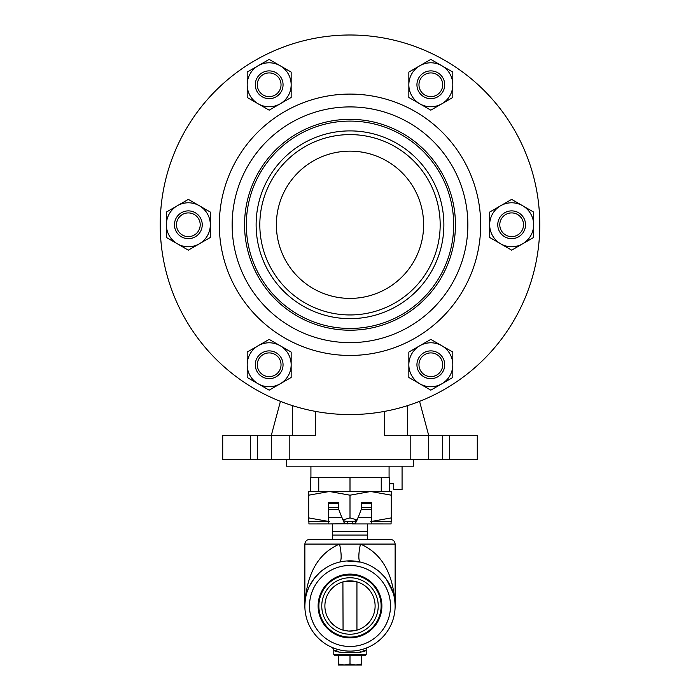 <?xml version="1.0" encoding="UTF-8"?>
<svg xmlns="http://www.w3.org/2000/svg" width="700" height="700" viewBox="0 0 700 700"><rect width="100%" height="100%" fill="white"/><g stroke="black" fill="none" stroke-linecap="round" stroke-linejoin="round"><path stroke-width="1.05" d="M449.514 459.673L449.514 435.374L477.286 435.374L477.286 459.673L222.714 459.673L222.714 435.374L271.311 435.374L280.438 401.336M286.431 459.673L286.431 466.156L413.569 466.156L413.569 459.673M276.377 224.77A73.623 73.623 0 0 1 386.811 161.009A73.623 73.623 0 0 1 386.811 288.531A73.623 73.623 0 0 1 276.377 224.77M315.289 411.346L315.289 435.374L271.311 435.374L271.311 459.673M419.562 401.336L428.689 435.374L384.711 435.374L384.711 411.346M407.636 435.374L407.636 405.58M292.364 405.58L292.364 435.374M449.514 435.374L428.689 435.374L428.689 459.673M350 298.392A73.623 73.623 0 0 1 286.239 187.959A73.623 73.623 0 0 1 413.761 187.959A73.623 73.623 0 0 1 350 298.392M350 151.148A73.623 73.623 0 0 0 286.239 261.581A73.623 73.623 0 0 0 413.761 261.581A73.623 73.623 0 0 0 350 151.148M350 134.601A90.169 90.169 0 0 1 428.094 269.859A90.169 90.169 0 0 1 271.906 269.859A90.169 90.169 0 0 1 350 134.601M350 130.9A93.87 93.87 0 0 1 431.296 271.714A93.87 93.87 0 0 1 268.704 271.714A93.87 93.87 0 0 1 350 130.9M350 121.1A103.67 103.67 0 0 1 439.784 276.614A103.67 103.67 0 0 1 260.216 276.614A103.67 103.67 0 0 1 350 121.1M350 119.324A105.446 105.446 0 0 1 441.315 277.498A105.446 105.446 0 0 1 258.685 277.498A105.446 105.446 0 0 1 350 119.324M350 35A189.77 189.77 0 0 1 514.351 319.664A189.77 189.77 0 0 1 185.649 319.664A189.77 189.77 0 0 1 350 35M367.412 539.446L367.412 523.933L371.525 523.933L371.525 521.579L391.081 521.579L391.081 523.933L371.411 523.924L371.411 502.521L361.567 502.521L361.567 503.65L371.411 503.65M328.589 503.65L338.433 503.65L338.433 502.521L328.589 502.521L328.589 523.924L308.919 523.933L308.919 521.579L328.475 521.579L328.475 523.933L332.588 523.933L332.588 539.446M367.412 535.054L332.588 535.054M367.412 531.694L332.588 531.694M356.886 574.858L343.114 574.858M257.311 364.77A11.865 11.865 0 0 1 275.1 354.498A11.865 11.865 0 0 1 275.1 375.043A11.865 11.865 0 0 1 257.311 364.77M255.29 364.77A13.886 13.886 0 0 0 276.115 376.793A13.886 13.886 0 0 0 276.115 352.748A13.886 13.886 0 0 0 255.29 364.77M418.967 364.77A11.865 11.865 0 0 1 436.756 354.498A11.865 11.865 0 0 1 436.756 375.043A11.865 11.865 0 0 1 418.967 364.77M416.938 364.77A13.886 13.886 0 0 0 437.771 376.793A13.886 13.886 0 0 0 437.771 352.748A13.886 13.886 0 0 0 416.938 364.77M499.791 224.77A11.865 11.865 0 0 1 517.589 214.498A11.865 11.865 0 0 1 517.589 235.043A11.865 11.865 0 0 1 499.791 224.77M497.77 224.77A13.886 13.886 0 0 0 518.595 236.801A13.886 13.886 0 0 0 518.595 212.748A13.886 13.886 0 0 0 497.77 224.77M418.967 84.779A11.865 11.865 0 0 1 436.756 74.506A11.865 11.865 0 0 1 436.756 95.051A11.865 11.865 0 0 1 418.967 84.779M416.938 84.779A13.886 13.886 0 0 0 437.771 96.801A13.886 13.886 0 0 0 437.771 72.748A13.886 13.886 0 0 0 416.938 84.779M257.311 84.779A11.865 11.865 0 0 1 275.1 74.506A11.865 11.865 0 0 1 275.1 95.051A11.865 11.865 0 0 1 257.311 84.779M255.29 84.779A13.886 13.886 0 0 0 276.115 96.801A13.886 13.886 0 0 0 276.115 72.748A13.886 13.886 0 0 0 255.29 84.779M176.487 224.77A11.865 11.865 0 0 1 194.276 214.498A11.865 11.865 0 0 1 194.276 235.043A11.865 11.865 0 0 1 176.487 224.77M174.457 224.77A13.886 13.886 0 0 0 195.291 236.801A13.886 13.886 0 0 0 195.291 212.748A13.886 13.886 0 0 0 174.457 224.77M258.178 383.81L269.176 390.154L291.156 377.466L291.156 352.074L269.176 339.386L247.188 352.074L247.188 377.466L258.178 383.81A21.989 21.989 0 0 1 258.178 345.73A21.989 21.989 0 0 1 291.156 364.77A21.989 21.989 0 0 1 258.178 383.81M419.834 383.81L430.824 390.154L452.812 377.466L452.812 352.074L430.824 339.386L408.844 352.074L408.844 377.466L419.834 383.81A21.989 21.989 0 0 1 419.834 345.73A21.989 21.989 0 0 1 452.812 364.77A21.989 21.989 0 0 1 419.834 383.81M500.657 243.81L511.656 250.162L533.636 237.466L533.636 212.082L511.656 199.386L489.668 212.082L489.668 237.466L500.657 243.81A21.989 21.989 0 0 1 500.657 205.73A21.989 21.989 0 0 1 533.636 224.77A21.989 21.989 0 0 1 500.657 243.81M419.834 103.819L430.824 110.163L452.812 97.466L452.812 72.082L430.824 59.386L408.844 72.082L408.844 97.466L419.834 103.819A21.989 21.989 0 0 1 419.834 65.739A21.989 21.989 0 0 1 452.812 84.779A21.989 21.989 0 0 1 419.834 103.819M177.354 243.81L188.344 250.162L210.332 237.466L210.332 212.082L188.344 199.386L166.364 212.082L166.364 237.466L177.354 243.81A21.989 21.989 0 0 1 177.354 205.73A21.989 21.989 0 0 1 210.332 224.77A21.989 21.989 0 0 1 177.354 243.81M258.178 103.819L269.176 110.163L291.156 97.466L291.156 72.082L269.176 59.386L247.188 72.082L247.188 97.466L258.178 103.819A21.989 21.989 0 0 1 258.178 65.739A21.989 21.989 0 0 1 291.156 84.779A21.989 21.989 0 0 1 258.178 103.819M389.34 491.496L389.34 477.61L310.66 477.61L310.66 491.496M318.754 477.61L318.754 491.496L391.3 491.496L391.3 495.189L370.65 491.496L350 495.189L329.35 491.496L308.7 495.189L308.7 491.496L318.754 491.496M350 477.61L350 491.496M381.246 477.61L381.246 491.496M328.589 521.579L308.7 521.579L308.7 517.895L329.35 521.579M370.65 521.579L391.3 517.895L391.3 521.579L371.411 521.579M356.493 521.579L347.725 521.579L354.489 521.413L357.42 519.365L358.015 517.571A9.1 8.47 0 0 0 358.558 516.434L361.567 508.602L361.567 503.65M343.009 519.907L350 517.895L356.991 519.907M308.7 495.189L308.7 517.895M350 495.189L350 517.895M391.3 495.189L391.3 517.895M338.433 503.65L338.433 508.602L341.442 516.434A9.1 8.47 0 0 0 341.985 517.571L343.98 522.314L345.441 523.556L347.725 523.933L347.725 521.579L344.47 521.062L342.519 519.269M328.475 523.933L354.148 523.714L355.661 522.751L357.481 519.269M352.275 521.579L352.275 523.933L371.525 523.933M339.535 562.091A18.515 4.183 76.6 0 0 339.535 544.075C317.914 553.508 306.364 574.149 304.868 605.981A45.133 45.133 0 0 0 372.566 645.067A45.133 45.133 0 0 0 372.566 566.904A45.133 45.133 0 0 0 304.868 605.981A45.133 45.133 0 0 0 372.566 645.067A45.133 45.133 0 0 0 372.566 566.904A45.133 45.133 0 0 0 304.868 605.981L304.894 604.651M346.605 560.98L360.465 562.091A18.515 4.183 103.4 0 1 360.465 544.075L304.868 544.075C305.148 541.266 306.688 539.726 309.496 539.446L390.504 539.446C393.312 539.726 394.852 541.266 395.132 544.075L360.465 544.075C382.086 553.508 393.636 574.149 395.132 605.981L395.132 544.075M334.959 655.742L365.041 655.742L366.196 654.587L333.804 654.587L334.959 655.742M365.286 650.099L364.639 650.379M363.895 650.694L362.162 651.341M360.955 651.744L359.791 652.085M358.759 652.356L358.102 652.514M341.416 652.4L340.358 652.129M338.502 651.569L335.16 650.291M333.804 654.587L333.804 649.67C332.754 653.782 367.22 653.791 366.196 649.67L366.196 654.587M367.614 647.535A2.31 2.31 0 0 0 366.196 649.67M364.884 648.585L363.834 648.944M362.189 649.434L361.681 649.574M360.08 649.976L359.152 650.178M356.283 650.676L354.856 650.851M353.526 650.974L351.54 651.087M350.376 651.114L347.97 651.07M346.771 651L343.796 650.685M342.65 650.51L340.191 650.038M338.975 649.749L336.411 649.023M335.519 648.725L334.469 648.358M334.014 648.191L332.675 647.657M333.436 647.964L333.988 648.174M340.672 650.142L341.162 650.239M358.382 650.326L359.59 650.081M361.078 649.731L362.005 649.486M363.484 649.049L364.63 648.681M318.124 605.981A31.876 31.876 0 0 1 365.942 578.375A31.876 31.876 0 0 1 365.942 633.596A31.876 31.876 0 0 1 318.124 605.981M321.764 605.981A28.236 28.236 0 0 1 364.114 581.534A28.236 28.236 0 0 1 364.114 630.438A28.236 28.236 0 0 1 321.764 605.981M318.876 605.981A31.124 31.124 0 0 0 365.566 632.94A31.124 31.124 0 0 0 365.566 579.031A31.124 31.124 0 0 0 318.876 605.981M355.425 636.633L356.983 636.317M343.061 574.875L343.061 575.645L341.898 575.934C341.399 574.761 358.601 574.761 358.102 575.934L356.939 575.645L356.939 574.875M343.061 637.096L342.65 636.23M343.928 636.519L344.908 636.694M349.799 637.114L351.094 637.096M324.887 605.981A25.113 25.113 0 0 1 362.556 584.238A25.113 25.113 0 0 1 362.556 627.734A25.113 25.113 0 0 1 324.887 605.981M355.88 630.394L357.551 629.93L356.939 630.114L356.939 581.858L357.551 582.041L356.326 581.683M343.875 581.63L342.912 581.892L343.061 630.114M342.668 581.971L342.142 582.137M344.951 581.385L355.547 581.499M354.988 630.595L348.652 631.059L343.455 630.227M389.34 489.528L389.576 483.744L393.741 483.744L393.741 489.528L402.071 489.528L402.071 466.156M338.433 663.968L338.433 655.742L350 655.742L350 663.968L344.216 665L338.433 663.968L338.433 665L355.784 665L350 663.968M361.567 663.968L355.784 665L361.567 665L361.567 655.742M289.826 459.673L289.826 435.374M410.174 459.673L410.174 435.374M442.575 459.673L442.575 435.374M257.425 459.673L257.425 435.374M250.486 459.673L250.486 435.374M350 106.916A117.854 117.854 0 0 1 452.069 283.701A117.854 117.854 0 0 1 247.931 283.701A117.854 117.854 0 0 1 350 106.916M350 94.089A130.681 130.681 0 0 1 463.173 290.115A130.681 130.681 0 0 1 236.828 290.115A130.681 130.681 0 0 1 350 94.089M328.589 517.571L341.985 517.571M358.015 517.571L371.411 517.571M361.2 509.617L371.411 509.617M328.589 509.617L338.8 509.617M328.589 507.666L338.433 507.666M361.567 507.666L371.411 507.666M309.496 605.981A40.504 40.504 0 0 1 370.248 570.911A40.504 40.504 0 0 1 370.248 641.06A40.504 40.504 0 0 1 309.496 605.981M310.922 466.156L310.922 477.61M389.078 466.156L389.078 477.61M375.611 568.829L378.586 571.06M381.544 573.711L384.186 576.529M386.312 579.189L392.928 592.06M314.274 578.41L319.594 572.635M320.775 571.594L325.579 568.032M305.533 598.264L305.637 597.721M307.396 591.106L308.735 587.702M309.558 585.961L314.213 578.497M316.881 575.33L318.456 573.711M321.414 571.06L324.389 568.829M374.421 568.032L379.129 571.515M380.45 572.679L384.668 577.097M387.748 581.245L393.277 593.197M394.1 596.391L394.441 598.15M333.804 649.67L332.395 647.535M304.868 605.981L304.868 544.075M356.939 637.096L356.939 636.326"/></g></svg>
